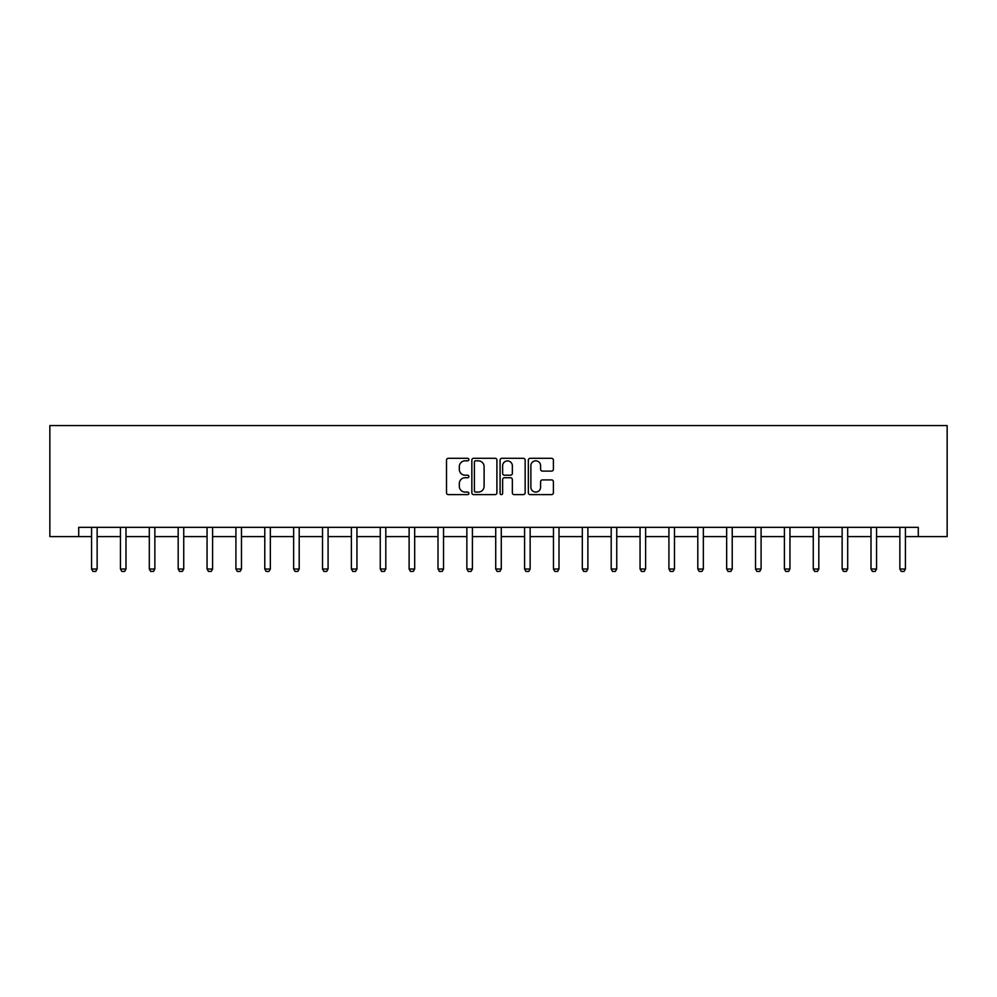 <?xml version="1.0" encoding="UTF-8"?>
<svg xmlns="http://www.w3.org/2000/svg" width="997" height="997" viewBox="0 0 997 997"><rect width="100%" height="100%" fill="white"/><g stroke="black" fill="none" stroke-linecap="round" stroke-linejoin="round"><path stroke-width="1.5" d="M468.889 459.567A1.271 1.271 0 0 0 467.618 458.296L448.326 458.296A1.82 1.82 0 0 0 446.506 460.115L446.506 492.805A1.82 1.82 0 0 0 448.326 494.624L467.618 494.624A1.271 1.271 0 0 0 468.889 493.353A1.271 1.271 0 0 0 467.618 492.082L465.125 492.082A5.808 5.808 0 0 1 459.318 486.274L459.318 483.545A5.808 5.808 0 0 1 465.125 477.737L467.618 477.737A1.271 1.271 0 0 0 468.889 476.466A1.271 1.271 0 0 0 467.618 475.195L465.125 475.195A5.808 5.808 0 0 1 459.318 469.375L459.318 466.658A5.808 5.808 0 0 1 465.125 460.838L467.618 460.838A1.271 1.271 0 0 0 468.889 459.567M551.578 471.107A1.82 1.82 0 0 0 553.397 469.288L553.397 460.115A1.82 1.82 0 0 0 551.578 458.296L530.155 458.296A1.82 1.82 0 0 0 528.335 460.115L528.335 492.805A1.82 1.82 0 0 0 530.155 494.624L551.578 494.624A1.82 1.82 0 0 0 553.397 492.805L553.397 481.725A1.82 1.82 0 0 0 551.578 479.906L542.405 479.906A1.82 1.82 0 0 0 540.598 481.725L540.598 487.221A4.86 4.86 0 0 1 535.738 492.082A4.86 4.86 0 0 1 530.878 487.221L530.878 465.699A4.86 4.86 0 0 1 535.738 460.838A4.86 4.86 0 0 1 540.598 465.699L540.598 469.288A1.82 1.82 0 0 0 542.405 471.107L551.578 471.107M78.713 536.598L78.713 527.351L918.287 527.351L918.287 536.598L947.15 536.598L947.15 425.569L49.85 425.569L49.85 536.598L91.574 536.598M496.905 460.115A1.82 1.82 0 0 0 495.098 458.296L473.662 458.296A1.82 1.82 0 0 0 471.843 460.115L471.843 492.805A1.82 1.82 0 0 0 473.662 494.624L495.098 494.624A1.82 1.82 0 0 0 496.905 492.805L496.905 460.115M501.902 458.296L523.338 458.296A1.82 1.82 0 0 1 525.157 460.115L525.157 492.805A1.82 1.82 0 0 1 523.338 494.624L514.165 494.624A1.82 1.82 0 0 1 512.346 492.805L512.346 479.545A1.82 1.82 0 0 0 510.539 477.737L504.445 477.737A1.82 1.82 0 0 0 502.638 479.545L502.638 493.353A1.271 1.271 0 0 1 501.366 494.624A1.271 1.271 0 0 1 500.095 493.353L500.095 460.115A1.82 1.82 0 0 1 501.902 458.296M97.133 536.598L120.45 536.598M125.996 536.598L149.313 536.598M154.859 536.598L178.176 536.598M183.735 536.598L207.052 536.598M212.598 536.598L235.915 536.598M241.473 536.598L264.778 536.598M270.337 536.598L293.654 536.598M299.2 536.598L322.517 536.598M328.075 536.598L351.393 536.598M356.938 536.598L380.256 536.598M385.802 536.598L409.119 536.598M414.677 536.598L437.995 536.598M443.54 536.598L466.858 536.598M472.404 536.598L495.721 536.598M501.279 536.598L524.596 536.598M530.142 536.598L553.46 536.598M559.005 536.598L582.323 536.598M587.881 536.598L611.198 536.598M616.744 536.598L640.062 536.598M645.607 536.598L668.925 536.598M674.483 536.598L697.8 536.598M703.346 536.598L726.663 536.598M732.222 536.598L755.527 536.598M761.085 536.598L784.402 536.598M789.948 536.598L813.265 536.598M818.824 536.598L842.141 536.598M847.687 536.598L871.004 536.598M876.55 536.598L899.867 536.598M905.426 536.598L918.287 536.598M475.656 460.838A1.271 1.271 0 0 0 474.385 462.11L474.385 490.811A1.271 1.271 0 0 0 475.656 492.082L478.298 492.082A5.808 5.808 0 0 0 484.106 486.274L484.106 466.658A5.808 5.808 0 0 0 478.298 460.838L475.656 460.838M512.346 465.786A4.86 4.86 0 0 0 507.485 460.926A4.86 4.86 0 0 0 502.638 465.786L502.638 473.376A1.82 1.82 0 0 0 504.445 475.195L510.539 475.195A1.82 1.82 0 0 0 512.346 473.376L512.346 465.786M97.345 527.351L97.22 527.749A1.844 1.844 0 0 0 97.133 528.31L97.133 569.025L95.737 571.431L92.97 571.431L91.574 569.025L91.574 528.31A1.844 1.844 0 0 0 91.487 527.749L91.363 527.351M91.574 569.025L97.133 569.025M126.208 527.351L126.083 527.749A1.844 1.844 0 0 0 125.996 528.31L125.996 569.025L124.613 571.431L121.833 571.431L120.45 569.025L120.45 528.31A1.844 1.844 0 0 0 120.363 527.749L120.226 527.351M120.45 569.025L125.996 569.025M155.083 527.351L154.946 527.749A1.844 1.844 0 0 0 154.859 528.31L154.859 569.025L153.476 571.431L150.697 571.431L149.313 569.025L149.313 528.31A1.844 1.844 0 0 0 149.226 527.749L149.101 527.351M149.313 569.025L154.859 569.025M183.947 527.351L183.822 527.749A1.844 1.844 0 0 0 183.735 528.31L183.735 569.025L182.339 571.431L179.572 571.431L178.176 569.025L178.176 528.31A1.844 1.844 0 0 0 178.089 527.749L177.965 527.351M178.176 569.025L183.735 569.025M212.81 527.351L212.685 527.749A1.844 1.844 0 0 0 212.598 528.31L212.598 569.025L211.214 571.431L208.435 571.431L207.052 569.025L207.052 528.31A1.844 1.844 0 0 0 206.965 527.749L206.84 527.351M207.052 569.025L212.598 569.025M241.685 527.351L241.561 527.749A1.844 1.844 0 0 0 241.473 528.31L241.473 569.025L240.078 571.431L237.298 571.431L235.915 569.025L235.915 528.31A1.844 1.844 0 0 0 235.828 527.749L235.703 527.351M235.915 569.025L241.473 569.025M270.548 527.351L270.424 527.749A1.844 1.844 0 0 0 270.337 528.31L270.337 569.025L268.953 571.431L266.174 571.431L264.778 569.025L264.778 528.31A1.844 1.844 0 0 0 264.691 527.749L264.566 527.351M264.778 569.025L270.337 569.025M299.412 527.351L299.287 527.749A1.844 1.844 0 0 0 299.2 528.31L299.2 569.025L297.816 571.431L295.037 571.431L293.654 569.025L293.654 528.31A1.844 1.844 0 0 0 293.567 527.749L293.442 527.351M293.654 569.025L299.2 569.025M328.287 527.351L328.163 527.749A1.844 1.844 0 0 0 328.075 528.31L328.075 569.025L326.68 571.431L323.913 571.431L322.517 569.025L322.517 528.31A1.844 1.844 0 0 0 322.43 527.749L322.305 527.351M322.517 569.025L328.075 569.025M357.15 527.351L357.026 527.749A1.844 1.844 0 0 0 356.938 528.31L356.938 569.025L355.555 571.431L352.776 571.431L351.393 569.025L351.393 528.31A1.844 1.844 0 0 0 351.305 527.749L351.168 527.351M351.393 569.025L356.938 569.025M386.026 527.351L385.889 527.749A1.844 1.844 0 0 0 385.802 528.31L385.802 569.025L384.418 571.431L381.639 571.431L380.256 569.025L380.256 528.31A1.844 1.844 0 0 0 380.169 527.749L380.044 527.351M380.256 569.025L385.802 569.025M414.889 527.351L414.764 527.749A1.844 1.844 0 0 0 414.677 528.31L414.677 569.025L413.281 571.431L410.515 571.431L409.119 569.025L409.119 528.31A1.844 1.844 0 0 0 409.032 527.749L408.907 527.351M409.119 569.025L414.677 569.025M443.752 527.351L443.628 527.749A1.844 1.844 0 0 0 443.54 528.31L443.54 569.025L442.157 571.431L439.378 571.431L437.995 569.025L437.995 528.31A1.844 1.844 0 0 0 437.907 527.749L437.77 527.351M437.995 569.025L443.54 569.025M472.628 527.351L472.491 527.749A1.844 1.844 0 0 0 472.404 528.31L472.404 569.025L471.02 571.431L468.241 571.431L466.858 569.025L466.858 528.31A1.844 1.844 0 0 0 466.77 527.749L466.646 527.351M466.858 569.025L472.404 569.025M501.491 527.351L501.366 527.749A1.844 1.844 0 0 0 501.279 528.31L501.279 569.025L499.883 571.431L497.117 571.431L495.721 569.025L495.721 528.31A1.844 1.844 0 0 0 495.634 527.749L495.509 527.351M495.721 569.025L501.279 569.025M530.354 527.351L530.23 527.749A1.844 1.844 0 0 0 530.142 528.31L530.142 569.025L528.759 571.431L525.98 571.431L524.596 569.025L524.596 528.31A1.844 1.844 0 0 0 524.509 527.749L524.372 527.351M524.596 569.025L530.142 569.025M559.23 527.351L559.093 527.749A1.844 1.844 0 0 0 559.005 528.31L559.005 569.025L557.622 571.431L554.843 571.431L553.46 569.025L553.46 528.31A1.844 1.844 0 0 0 553.372 527.749L553.248 527.351M553.46 569.025L559.005 569.025M588.093 527.351L587.968 527.749A1.844 1.844 0 0 0 587.881 528.31L587.881 569.025L586.485 571.431L583.719 571.431L582.323 569.025L582.323 528.31A1.844 1.844 0 0 0 582.236 527.749L582.111 527.351M582.323 569.025L587.881 569.025M616.956 527.351L616.831 527.749A1.844 1.844 0 0 0 616.744 528.31L616.744 569.025L615.361 571.431L612.582 571.431L611.198 569.025L611.198 528.31A1.844 1.844 0 0 0 611.111 527.749L610.974 527.351M611.198 569.025L616.744 569.025M645.832 527.351L645.695 527.749A1.844 1.844 0 0 0 645.607 528.31L645.607 569.025L644.224 571.431L641.445 571.431L640.062 569.025L640.062 528.31A1.844 1.844 0 0 0 639.974 527.749L639.85 527.351M640.062 569.025L645.607 569.025M674.695 527.351L674.57 527.749A1.844 1.844 0 0 0 674.483 528.31L674.483 569.025L673.087 571.431L670.32 571.431L668.925 569.025L668.925 528.31A1.844 1.844 0 0 0 668.837 527.749L668.713 527.351M668.925 569.025L674.483 569.025M703.558 527.351L703.433 527.749A1.844 1.844 0 0 0 703.346 528.31L703.346 569.025L701.963 571.431L699.184 571.431L697.8 569.025L697.8 528.31A1.844 1.844 0 0 0 697.713 527.749L697.588 527.351M697.8 569.025L703.346 569.025M732.434 527.351L732.309 527.749A1.844 1.844 0 0 0 732.222 528.31L732.222 569.025L730.826 571.431L728.047 571.431L726.663 569.025L726.663 528.31A1.844 1.844 0 0 0 726.576 527.749L726.452 527.351M726.663 569.025L732.222 569.025M761.297 527.351L761.172 527.749A1.844 1.844 0 0 0 761.085 528.31L761.085 569.025L759.702 571.431L756.922 571.431L755.527 569.025L755.527 528.31A1.844 1.844 0 0 0 755.439 527.749L755.315 527.351M755.527 569.025L761.085 569.025M790.16 527.351L790.035 527.749A1.844 1.844 0 0 0 789.948 528.31L789.948 569.025L788.565 571.431L785.786 571.431L784.402 569.025L784.402 528.31A1.844 1.844 0 0 0 784.315 527.749L784.19 527.351M784.402 569.025L789.948 569.025M819.036 527.351L818.911 527.749A1.844 1.844 0 0 0 818.824 528.31L818.824 569.025L817.428 571.431L814.661 571.431L813.265 569.025L813.265 528.31A1.844 1.844 0 0 0 813.178 527.749L813.053 527.351M813.265 569.025L818.824 569.025M847.899 527.351L847.774 527.749A1.844 1.844 0 0 0 847.687 528.31L847.687 569.025L846.303 571.431L843.524 571.431L842.141 569.025L842.141 528.31A1.844 1.844 0 0 0 842.054 527.749L841.917 527.351M842.141 569.025L847.687 569.025M876.774 527.351L876.637 527.749A1.844 1.844 0 0 0 876.55 528.31L876.55 569.025L875.167 571.431L872.387 571.431L871.004 569.025L871.004 528.31A1.844 1.844 0 0 0 870.917 527.749L870.792 527.351M871.004 569.025L876.55 569.025M905.637 527.351L905.513 527.749A1.844 1.844 0 0 0 905.426 528.31L905.426 569.025L904.03 571.431L901.263 571.431L899.867 569.025L899.867 528.31A1.844 1.844 0 0 0 899.78 527.749L899.655 527.351M899.867 569.025L905.426 569.025"/></g></svg>
